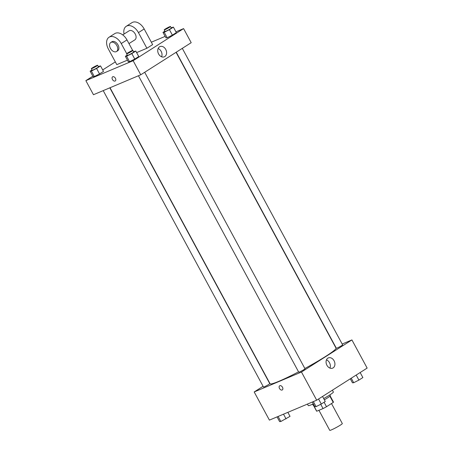 <?xml version="1.0" encoding="UTF-8"?>
<svg xmlns="http://www.w3.org/2000/svg" width="453" height="453" viewBox="0 0 453 453"><rect width="100%" height="100%" fill="white"/><g stroke="black" fill="none" stroke-linecap="round" stroke-linejoin="round"><path stroke-width="0.68" d="M318.923 410.305L329.761 430.35A7.14 0.595 -28.4 0 0 336.324 427.473A7.14 0.595 -28.4 0 0 342.321 423.561L331.5 403.549M329.892 396.233L333.244 402.44L326.517 406.72A9.587 0.798 -28.4 0 1 323.04 408.572L316.732 411.228A9.587 0.798 -28.4 0 1 316.613 411.177L313.312 405.073M333.244 402.44A9.587 0.798 -28.4 0 0 333.476 402.06L330.175 395.956M329.858 394.886L330.294 395.69A9.813 0.815 151.6 0 1 324.348 399.801M313.872 404.937A9.813 0.815 151.6 0 1 313.029 405.027L312.593 404.223M324.093 402.236L326.517 406.72M313.397 405.061L316.732 411.228M320.73 404.303L323.04 408.572M307.445 404.082L308.255 405.588A14.275 1.183 -28.4 0 0 313.312 403.895M323.685 398.566A14.275 1.183 -28.4 0 0 333.374 392.004L332.394 390.192M342.174 344.031L351.919 339.926L367.145 368.085L316.692 400.186L269.41 420.118L254.184 391.958L263.085 386.296M110.022 87.74L270.084 383.77A37.474 3.114 -28.4 0 0 298.555 371.851M304.858 368.504A37.474 3.114 -28.4 0 0 336.018 348.119L176.075 52.31M351.919 339.926L301.466 372.026L254.184 391.958M138.454 75.753L298.731 372.173A3.567 0.294 -28.4 0 0 302.009 370.735A3.567 0.294 -28.4 0 0 305.011 368.782L144.688 72.276M103.21 90.611L263.487 387.032A3.567 0.294 -28.4 0 0 266.766 385.599A3.567 0.294 -28.4 0 0 269.767 383.64L109.819 87.825M182.299 48.352L342.621 344.852A3.567 0.294 151.6 0 1 340.701 346.205A3.567 0.294 151.6 0 1 337.185 348.006A3.567 0.294 151.6 0 1 336.341 348.244L176.262 52.191M301.466 372.026L316.692 400.186M334.065 360.747A5.555 4.207 -112.9 0 1 332.655 368.136A5.555 4.207 -112.9 0 1 326.624 364.648A5.555 4.207 -112.9 0 1 328.34 357.898A5.555 4.207 -112.9 0 1 334.065 360.747M282.315 389.925A2.452 1.591 57.5 0 1 282.162 390.01A2.452 1.591 57.5 0 1 279.586 388.6A2.452 1.591 57.5 0 1 279.682 385.786A2.452 1.591 57.5 0 1 282.338 387.004A2.452 1.591 57.5 0 1 282.315 389.931A2.452 1.591 57.5 0 1 282.162 390.01A2.452 1.591 57.5 0 1 279.586 388.595A2.452 1.591 57.5 0 1 279.682 385.786M326.46 359.858A5.555 4.207 -112.9 0 1 329.478 362.677A5.555 4.207 -112.9 0 1 329.943 368.108M175.94 31.835L183.59 28.607L191.2 42.69L140.747 74.785L93.471 94.722L85.855 80.64L92.842 76.195M360.158 372.53L362.876 377.559L358.901 380.09L353.691 382.711L352.457 382.808L350.294 378.804M351.251 378.198L353.691 382.711M356.183 375.061L358.901 380.09M322.547 396.46L325.265 401.488L321.29 404.019L316.081 406.641L314.846 406.737L312.304 402.032M313.351 401.59L316.081 406.641M318.572 398.985L321.29 404.019M287.853 412.343L290.022 416.347L280.837 421.5L279.603 421.596L277.06 416.896M278.108 416.449L280.837 421.5M283.51 414.178L286.047 418.878M171.155 27.735L173.397 27.129L169.428 29.66L164.218 32.282L162.978 32.378L164.892 31.161M164.201 29.887L165.051 31.45A3.567 0.294 -28.4 0 0 168.329 30.017A3.567 0.294 -28.4 0 0 171.33 28.058L170.481 26.495A3.567 0.294 -28.4 0 0 169.637 26.733A3.567 0.294 -28.4 0 0 166.121 28.533A3.567 0.294 -28.4 0 0 164.201 29.887A3.567 0.294 -28.4 0 0 167.485 28.448A3.567 0.294 -28.4 0 0 170.481 26.495M164.218 32.282L167.18 37.758L165.94 37.854L162.978 32.378M173.397 27.129L176.359 32.605L172.389 35.136L167.18 37.758L165.94 37.854M169.428 29.66L172.389 35.136L167.18 37.758M133.544 51.665L135.787 51.059L131.817 53.59L126.608 56.212L125.368 56.308L127.282 55.09M126.591 53.816L127.44 55.379A3.567 0.294 -28.4 0 0 130.719 53.941A3.567 0.294 -28.4 0 0 133.72 51.987L132.871 50.419A3.567 0.294 -28.4 0 0 132.027 50.657A3.567 0.294 -28.4 0 0 128.51 52.463A3.567 0.294 -28.4 0 0 126.591 53.816A3.567 0.294 -28.4 0 0 129.875 52.378A3.567 0.294 -28.4 0 0 132.871 50.419M126.608 56.212L129.569 61.687L128.329 61.784L125.368 56.308M135.787 51.059L138.748 56.534L134.779 59.066L129.569 61.687L128.329 61.784M131.817 53.59L134.779 59.066L129.569 61.687M98.301 66.523L100.543 65.917L96.574 68.448L91.364 71.07L90.124 71.166L92.038 69.949M91.347 68.675L92.197 70.238A3.567 0.294 -28.4 0 0 95.475 68.805A3.567 0.294 -28.4 0 0 98.477 66.846L97.627 65.283A3.567 0.294 -28.4 0 0 96.783 65.521A3.567 0.294 -28.4 0 0 93.267 67.321A3.567 0.294 -28.4 0 0 91.347 68.675A3.567 0.294 -28.4 0 0 94.632 67.237A3.567 0.294 -28.4 0 0 97.627 65.283M91.364 71.07L94.326 76.546L93.086 76.642L90.124 71.166M100.543 65.917L103.505 71.393L99.535 73.924L94.326 76.546L93.086 76.642M96.574 68.448L99.535 73.924L94.326 76.546M151.336 42.203L165.147 36.382M158.595 53.969A5.555 4.207 -112.9 0 1 160.011 46.574A5.555 4.207 -112.9 0 1 166.041 50.062A5.555 4.207 -112.9 0 1 164.326 56.818A5.555 4.207 -112.9 0 1 158.595 53.969M183.59 28.607L133.137 60.708L140.747 74.785L93.471 94.722M191.2 42.69L140.747 74.785M161.613 56.789A5.555 4.207 67.1 0 0 158.131 48.539M115.413 78.267A2.452 1.591 57.5 0 1 115.255 80.957A2.452 1.591 57.5 0 1 112.593 79.739A2.452 1.591 57.5 0 1 112.621 76.817A2.452 1.591 57.5 0 1 115.413 78.267M133.137 60.708L85.855 80.64M112.621 76.817A2.452 1.591 -122.5 0 0 112.599 79.739A2.452 1.591 -122.5 0 0 115.255 80.957M102.706 69.921L115.322 61.891M103.505 71.393L99.535 73.924M138.748 56.534L134.779 59.066M176.359 32.605L172.389 35.136M126.704 53.652L121.245 43.556A10.708 6.942 -122.5 0 0 109.048 37.242A10.708 6.942 -122.5 0 0 108.352 48.992L116.812 64.637L127.446 60.153M136.619 52.593L146.902 48.256L152.638 44.609L144.179 28.964A10.708 6.942 -122.5 0 0 131.982 22.65L126.251 26.297A10.708 6.942 57.5 0 1 138.442 32.616L144.179 28.964M128.975 43.601L134.869 39.847A5.351 3.471 -122.5 0 0 135.079 33.72A5.351 3.471 -122.5 0 0 129.462 30.64A5.351 3.471 -122.5 0 0 129.122 30.815L122.729 34.887M146.902 48.256L138.442 32.616M124.054 34.043A10.708 6.942 57.5 0 1 126.251 26.297M121.245 43.556L126.976 39.909L132.667 50.425M126.976 39.909A10.708 6.942 -122.5 0 0 114.785 33.596L109.048 37.242M116.523 51.523L117.672 50.793A5.351 3.471 -122.5 0 0 117.723 44.411A5.351 3.471 -122.5 0 0 111.925 41.755L110.775 42.486A5.351 3.471 57.5 0 1 116.58 45.141A5.351 3.471 57.5 0 1 116.523 51.523A5.351 3.471 57.5 0 1 116.189 51.699A5.351 3.471 57.5 0 1 110.572 48.618A5.351 3.471 57.5 0 1 110.775 42.486"/></g></svg>
